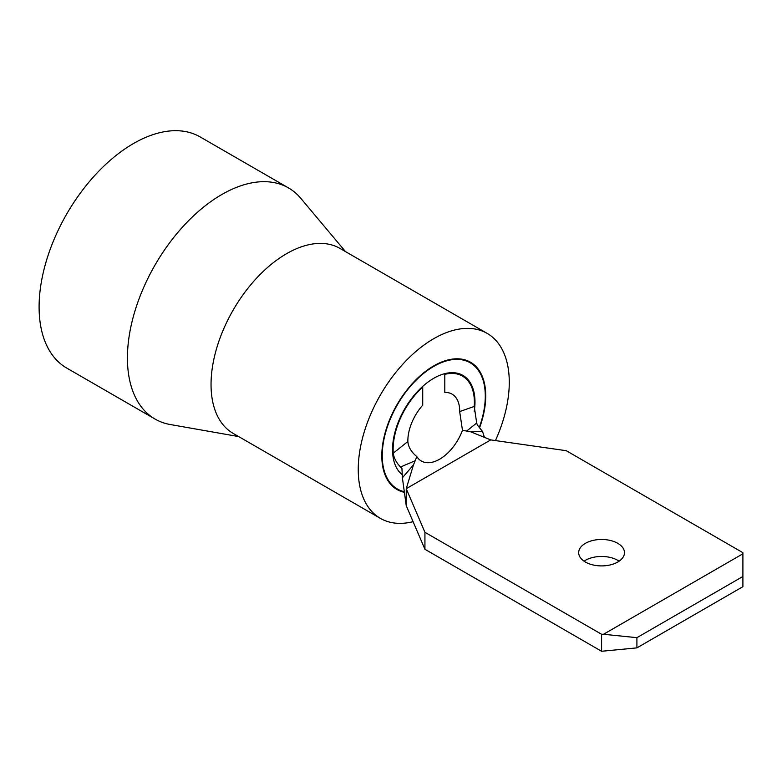 <?xml version="1.0" encoding="UTF-8"?>
<svg xmlns="http://www.w3.org/2000/svg" width="782" height="782" viewBox="0 0 782 782"><rect width="100%" height="100%" fill="white"/><g stroke="black" fill="none" stroke-linecap="round" stroke-linejoin="round"><path stroke-width="1.17" d="M617.77 543.334A22.903 13.226 0 0 0 592.815 540.47A22.903 13.226 0 0 0 578.68 552.688A22.903 13.226 0 0 0 585.386 562.033A22.903 13.226 0 0 0 610.341 564.897A22.903 13.226 0 0 0 624.476 552.688A22.903 13.226 0 0 0 617.77 543.334M619.119 561.183A22.903 13.226 0 0 0 617.77 560.332A22.903 13.226 0 0 0 584.037 561.183M484.429 437.353L482.543 431.517L470.715 431.811L462.465 430.286L459.669 411.586A36.637 21.153 120 0 0 459.669 410.921A36.637 21.153 120 0 0 452.084 394.148A36.637 21.153 120 0 0 444.802 392.437L444.802 374.353A57.457 33.176 120 0 1 462.494 376.122L457.587 373.288M462.465 430.286A36.637 21.153 -60 0 1 421.332 461.009A36.637 21.153 -60 0 1 416.835 456.629L413.492 464.85L402.388 477.792L401.958 468.535L400.521 467.01C396.269 462.573 393.854 457.959 393.278 453.189L407.862 441.498C408.263 446.923 411.254 451.967 416.835 456.629M393.278 453.189A57.457 33.176 120 0 1 393.131 449.337A57.457 33.176 120 0 1 422.72 387.1L422.72 405.193A36.637 21.153 120 0 0 407.852 440.833A36.637 21.153 120 0 0 407.862 441.498M459.669 411.586L474.254 406.445A57.457 33.176 120 0 0 474.391 402.427A57.457 33.176 120 0 0 462.494 376.122M474.254 406.445L476.688 423.033L477.352 425.007L482.543 431.517M742.9 552.688L566.246 450.696L490.734 439.904L406.239 488.691L424.929 532.288L601.583 634.27L603.518 634.27L742.9 553.803L742.9 552.688M424.929 532.288L424.929 549.287L601.583 651.269L601.583 634.27M636.91 637.672L636.91 647.877L742.9 586.676L742.9 576.481L636.91 637.672L603.518 634.27M636.91 647.877L601.583 651.269M424.929 549.287L406.239 505.69L406.239 488.691L413.492 464.85M742.9 553.803L742.9 576.481M470.715 431.811L490.734 439.904M406.239 505.69L402.388 477.792M414.978 460.813L400.521 467.01M476.688 423.033L466.981 430.784M479.454 426.982A72.863 42.072 120 0 0 485.29 396.132A72.863 42.072 120 0 0 470.197 362.78A72.863 42.072 120 0 0 414.049 382.3A72.863 42.072 120 0 0 382.242 455.623A72.863 42.072 120 0 0 397.334 488.985A72.863 42.072 120 0 0 404.304 491.702M474.254 411.44A58.288 33.655 120 0 0 474.987 402.085A58.288 33.655 120 0 0 462.905 375.399A58.288 33.655 120 0 0 417.989 391.01A58.288 33.655 120 0 0 392.544 449.679A58.288 33.655 120 0 0 402.183 474.694M495.446 440.579A106.802 61.661 120 0 0 509.278 382.281A106.802 61.661 120 0 0 487.166 333.386L339.955 248.402A106.802 61.661 120 0 0 257.659 277.014A106.802 61.661 120 0 0 211.042 384.49A106.802 61.661 120 0 0 233.153 433.384L380.365 518.368A106.802 61.661 120 0 0 413.092 521.682M487.166 333.386A106.802 61.661 120 0 0 404.861 361.998A106.802 61.661 120 0 0 358.244 469.483A106.802 61.661 120 0 0 380.365 518.368M345.507 251.608L300.806 198.325A133.448 77.047 120 0 0 288.509 187.924A133.448 77.047 120 0 0 185.676 223.681A133.448 77.047 120 0 0 127.427 357.97A133.448 77.047 120 0 0 155.061 419.064A133.448 77.047 120 0 0 170.212 424.518L238.706 436.581M288.509 187.924L200.182 136.938A133.448 77.047 120 0 0 97.349 172.685A133.448 77.047 120 0 0 39.1 306.984A133.448 77.047 120 0 0 66.734 368.068L155.061 419.064M479.747 427.285A73.488 42.433 120 0 0 485.73 395.878A73.488 42.433 120 0 0 470.51 362.232A73.488 42.433 120 0 0 413.873 381.929A73.488 42.433 120 0 0 381.802 455.877A73.488 42.433 120 0 0 397.021 489.522A73.488 42.433 120 0 0 404.392 492.337M402.173 473.99L400.13 472.807M465.417 360.013L470.197 362.78M392.554 486.218L397.334 488.985"/></g></svg>
